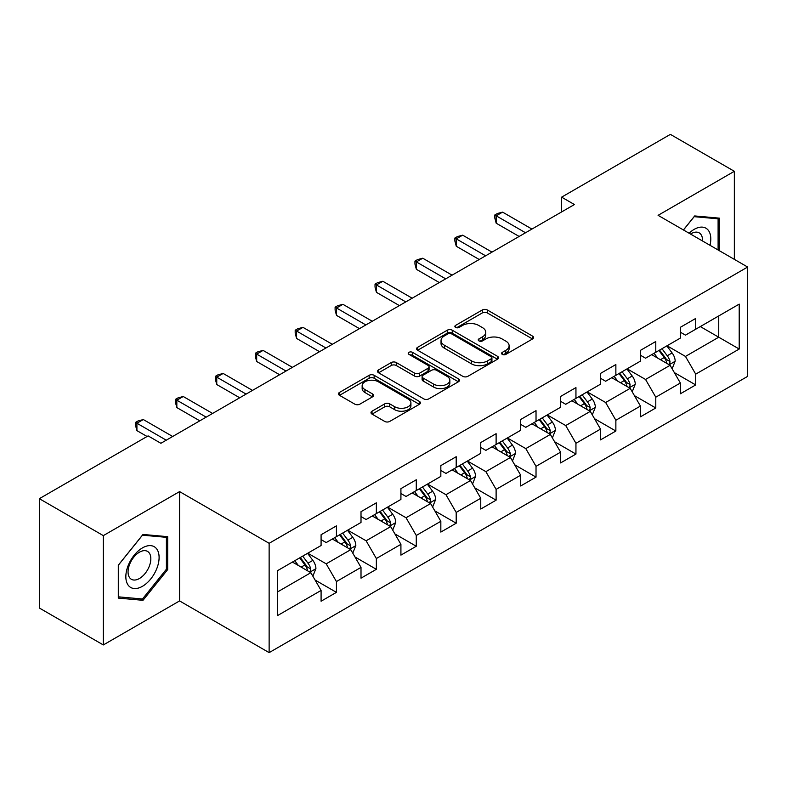 <?xml version="1.0" encoding="UTF-8"?>
<svg xmlns="http://www.w3.org/2000/svg" width="787" height="787" viewBox="0 0 787 787"><rect width="100%" height="100%" fill="white"/><g stroke="black" fill="none" stroke-linecap="round" stroke-linejoin="round"><path stroke-width="1.18" d="M502.322 354.396A2.489 1.436 0 0 0 505.844 354.396L532.524 338.981A3.551 2.046 0 0 0 533.566 337.534A3.551 2.046 0 0 0 532.524 336.088L487.32 309.98A3.551 2.046 0 0 0 482.293 309.98L455.604 325.385A2.489 1.436 0 0 0 454.876 326.408A2.489 1.436 0 0 0 455.604 327.422A2.489 1.436 0 0 0 459.126 327.422L462.579 325.425A11.362 6.562 0 0 1 478.653 325.425L482.421 327.599A11.362 6.562 0 0 1 485.746 332.242A11.362 6.562 0 0 1 482.421 336.885L478.968 338.872A2.489 1.436 0 0 0 478.24 339.895A2.489 1.436 0 0 0 478.968 340.909A2.489 1.436 0 0 0 482.48 340.909L485.933 338.912A11.362 6.562 0 0 1 502.008 338.912L505.775 341.086A11.362 6.562 0 0 1 509.11 345.729A11.362 6.562 0 0 1 505.775 350.372L502.322 352.36A2.489 1.436 0 0 0 501.594 353.373A2.489 1.436 0 0 0 502.322 354.396L502.322 352.36M372.025 411.198A3.551 2.046 0 0 0 370.992 412.654A3.551 2.046 0 0 0 372.025 414.1L384.715 421.429A3.551 2.046 0 0 0 389.732 421.429L419.373 404.311A3.551 2.046 0 0 0 420.415 402.865A3.551 2.046 0 0 0 419.373 401.409L374.159 375.31A3.551 2.046 0 0 0 369.142 375.31L339.502 392.418A3.551 2.046 0 0 0 338.459 393.874A3.551 2.046 0 0 0 339.502 395.32L354.829 404.164A3.551 2.046 0 0 0 359.846 404.164L372.536 396.845A3.551 2.046 0 0 0 373.569 395.399A3.551 2.046 0 0 0 372.536 393.943L364.932 389.555A9.503 5.489 0 0 1 362.148 385.679A9.503 5.489 0 0 1 368.021 380.613A9.503 5.489 0 0 1 378.37 381.803L408.138 398.979A9.503 5.489 0 0 1 410.922 402.865A9.503 5.489 0 0 1 405.049 407.932A9.503 5.489 0 0 1 394.7 406.741L389.732 403.879A3.551 2.046 0 0 0 384.715 403.879L372.025 411.198L372.025 414.1M179.574 491.6L103.323 535.622L39.35 498.683L39.35 608.017L103.323 644.947L179.574 600.924L269.134 652.63L269.134 543.305L179.574 491.6L179.574 600.924M734.34 259.356L734.34 171.3L658.089 215.333L747.65 267.039L269.134 543.305M734.34 171.3L670.376 134.37L561.623 197.153L561.623 211.929M39.35 498.683L148.104 435.9L160.892 443.288L574.412 204.541L561.623 197.153M462.825 376.324A3.551 2.046 0 0 0 467.852 376.324L497.492 359.216A3.551 2.046 0 0 0 498.525 357.76A3.551 2.046 0 0 0 497.492 356.314L452.279 330.215A3.551 2.046 0 0 0 447.252 330.215L417.622 347.323A3.551 2.046 0 0 0 416.579 348.769A3.551 2.046 0 0 0 417.622 350.225L462.825 376.324M409.948 354.927A2.489 1.436 0 0 1 412.467 355.281L412.467 352.33L458.428 378.862A3.551 2.046 0 0 1 459.47 380.318A3.551 2.046 0 0 1 458.428 381.764L428.797 398.871A3.551 2.046 0 0 1 423.77 398.871L378.557 372.772L378.557 369.87A3.551 2.046 0 0 0 377.524 371.326A3.551 2.046 0 0 0 378.557 372.772M378.557 369.87L391.247 362.551A3.551 2.046 0 0 1 396.264 362.551L414.601 373.136A3.551 2.046 0 0 0 419.628 373.136L428.039 368.277A3.551 2.046 0 0 0 429.082 366.831A3.551 2.046 0 0 0 428.039 365.375L408.955 354.357A2.489 1.436 0 0 1 408.227 353.343A2.489 1.436 0 0 1 409.761 352.015A2.489 1.436 0 0 1 412.467 352.33M269.134 652.63L747.65 376.363L747.65 267.039M315.066 580.019L336.433 592.355L336.433 581.563L361.007 567.388L361.007 578.17L376.353 569.306L376.353 558.524L400.917 544.338L400.917 555.12L416.274 546.257L416.274 535.475L440.838 521.289L440.838 532.081L456.194 523.217L456.194 512.426L480.759 498.25L480.759 509.032L496.115 500.168L496.115 489.376L520.679 475.2L520.679 485.982L536.026 477.119L536.026 466.337L560.6 452.151L560.6 462.933L575.946 454.069L575.946 443.288L600.511 429.102L600.511 439.894L615.867 431.03L615.867 420.238L640.431 406.062L640.431 416.844L655.787 407.981L655.787 397.189L680.352 383.013L680.352 393.795L695.708 384.932L695.708 374.15L739.209 349.035L739.209 304.116L718.738 315.941L718.738 337.21L739.209 349.035M336.433 592.355L321.086 601.219L321.086 590.437L277.585 615.552L277.585 570.634L321.086 545.519L321.086 534.737L336.433 525.873L336.433 536.655L361.007 522.47L361.007 511.688L376.353 502.824L376.353 513.606L400.917 499.43L400.917 488.638L416.274 479.775L416.274 490.567L440.838 476.381L440.838 465.599L456.194 456.726L456.194 467.517L480.759 453.332L480.759 442.55L496.115 433.686L496.115 444.468L520.679 430.282L520.679 419.501L536.026 410.637L536.026 421.419L560.6 407.243L560.6 396.451L575.946 387.588L575.946 398.379L600.511 384.194L600.511 373.412L615.867 364.538L615.867 375.33L640.431 361.144L640.431 350.363L655.787 341.499L655.787 352.281L680.352 338.095L680.352 327.313L695.708 318.45L695.708 329.232L739.209 304.116M332.34 539.016L350.766 549.66L326.202 563.836L307.776 553.202M321.086 539.607L326.202 542.568L336.433 536.655M326.202 563.836L336.433 581.563M350.766 549.66L361.007 567.388M372.261 515.977L390.686 526.611L366.122 540.797L347.697 530.153M361.007 516.567L366.122 519.518L376.353 513.606M366.122 540.797L376.353 558.524M390.686 526.611L400.917 544.338M412.181 492.928L430.607 503.562L406.043 517.748L387.617 507.113M400.917 493.518L406.043 496.469L416.274 490.567M406.043 517.748L416.274 535.475M430.607 503.562L440.838 521.289M452.102 469.878L470.518 480.513L445.954 494.698L427.528 484.064M440.838 470.469L445.954 473.43L456.194 467.517M445.954 494.698L456.194 512.426M470.518 480.513L480.759 498.25M492.013 446.829L510.438 457.473L485.874 471.649L467.448 461.015M480.759 447.419L485.874 450.38L496.115 444.468M485.874 471.649L496.115 489.376M510.438 457.473L520.679 475.2M531.933 423.79L550.359 434.424L525.795 448.61L507.369 437.966M520.679 424.38L525.795 427.331L536.026 421.419M525.795 448.61L536.026 466.337M550.359 434.424L560.6 452.151M571.854 400.74L590.28 411.375L565.715 425.56L547.29 414.926M560.6 401.331L565.715 404.282L575.946 398.379M565.715 425.56L575.946 443.288M590.28 411.375L600.511 429.102M611.774 377.691L630.2 388.325L605.636 402.511L587.21 391.877M600.511 378.281L605.636 381.242L615.867 375.33M605.636 402.511L615.867 420.238M630.2 388.325L640.431 406.062M651.695 354.642L670.111 365.286L645.547 379.462L627.131 368.828M640.431 355.232L645.547 358.193L655.787 352.281M645.547 379.462L655.787 397.189M670.111 365.286L680.352 383.013M700.312 326.575L718.738 337.21L685.467 356.422L667.042 345.778M680.352 332.193L685.467 335.144L695.708 329.232M685.467 356.422L695.708 374.15M103.323 535.622L103.323 644.947M277.585 591.913L310.845 572.7L292.42 562.066M310.845 572.7L321.086 590.437M674.341 372.595L695.708 384.932M634.42 395.645L655.787 407.981M594.5 418.694L615.867 431.03M554.579 441.733L575.946 454.069M514.659 464.783L536.026 477.119M474.748 487.832L496.115 500.168M434.827 510.881L456.194 523.217M394.907 533.92L416.274 546.257M354.986 556.97L376.353 569.306M719.377 250.709L719.377 218.147L694.685 215.943L683.421 229.952M118.296 598.1L142.988 600.314L167.68 569.591L167.68 536.665L142.988 534.462L118.296 565.184L118.296 598.1M166.401 568.853L167.68 569.591M140.371 598.799L142.988 600.314M503.316 354.74L505.775 353.324A11.362 6.562 0 0 0 509.11 348.68L509.11 345.729M485.746 332.242L485.746 335.193A11.362 6.562 0 0 1 482.421 339.836L479.962 341.253M532.524 336.088L532.524 338.981L487.32 312.941A3.551 2.046 0 0 0 482.293 312.941L456.598 327.766M497.443 359.246L452.279 333.167A3.551 2.046 0 0 0 447.252 333.167L417.661 350.254M491.206 358.783A2.489 1.436 0 0 0 491.934 357.76A2.489 1.436 0 0 0 491.206 356.747L451.522 333.836A2.489 1.436 0 0 0 448.01 333.836L444.37 335.941A11.362 6.562 0 0 0 441.035 340.584A11.362 6.562 0 0 0 444.37 345.218L471.492 360.879A11.362 6.562 0 0 0 487.566 360.879L491.206 358.783L491.206 361.735A2.489 1.436 0 0 0 491.934 360.721L491.934 357.76M441.035 340.584L441.035 343.535A11.362 6.562 0 0 0 444.37 348.179L444.37 345.218M491.206 361.735L487.566 363.84A11.362 6.562 0 0 1 471.492 363.84L444.37 348.179M378.606 372.802L391.247 365.502L391.247 362.551M429.082 366.831L429.082 369.782A3.551 2.046 0 0 1 428.039 371.228L419.628 376.088A3.551 2.046 0 0 1 414.601 376.088L396.264 365.502A3.551 2.046 0 0 0 391.247 365.502M412.467 355.281L458.388 381.793M433.627 384.115A9.503 5.489 0 0 0 443.986 385.305A9.503 5.489 0 0 0 449.849 380.239A9.503 5.489 0 0 0 447.065 376.363L436.578 370.303A3.551 2.046 0 0 0 431.561 370.303L423.14 375.163A3.551 2.046 0 0 0 422.098 376.619A3.551 2.046 0 0 0 423.14 378.065L433.627 384.115L433.627 387.076A9.503 5.489 0 0 0 443.986 388.266A9.503 5.489 0 0 0 449.849 383.2L449.849 380.239M422.098 376.619L422.098 379.57A3.551 2.046 0 0 0 423.14 381.016L423.14 378.065M433.627 387.076L423.14 381.016M410.922 402.865L410.922 405.817A9.503 5.489 0 0 1 405.049 410.883A9.503 5.489 0 0 1 394.7 409.693L389.732 406.83A3.551 2.046 0 0 0 384.715 406.83L372.074 414.129M362.148 385.679L362.148 388.63A9.503 5.489 0 0 0 364.932 392.516L364.932 389.555M372.487 396.874L364.932 392.516M419.323 404.341L374.159 378.262A3.551 2.046 0 0 0 369.142 378.262L339.551 395.349M672.137 368.788L675.177 361.115A9.592 5.539 -120 0 0 672.118 352.95L666.835 345.896M657.637 358.075L654.046 353.284M668.635 364.43L669.796 363.2L670.003 361.528A9.592 5.539 -120 0 0 667.258 355.754L661.975 348.71M659.575 350.097L665.438 357.918A4.889 2.823 60 0 1 666.323 359.403L670.003 361.528M658.906 350.481L664.189 357.534A9.592 5.539 60 0 1 666.933 363.299M525.539 232.765L496.184 215.815L502.588 212.126L531.933 229.066M519.145 236.454L496.184 223.203L496.184 215.815L494.777 215.008L497.335 213.523L502.588 212.126M496.184 223.203L494.777 217.96L494.777 215.008M716.504 217.891L718.098 218.806L718.098 249.971M683.47 229.981L694.173 216.671L718.098 218.806M710.002 245.298A23.521 13.576 120 0 0 705.929 228.2A23.521 13.576 120 0 0 689.078 233.227M702.516 240.979A16.104 9.296 120 0 0 699.19 232.873A16.104 9.296 120 0 0 690.514 234.054M142.477 586.295A23.521 13.576 120 0 0 159.102 557.491A23.521 13.576 120 0 0 142.477 547.88A23.521 13.576 120 0 0 125.841 576.694A23.521 13.576 120 0 0 142.477 586.295M139.447 578.494A16.104 9.296 120 0 0 149.963 564.299A16.104 9.296 120 0 0 147.494 551.392A16.104 9.296 120 0 0 139.447 552.189A16.104 9.296 120 0 0 128.92 566.384A16.104 9.296 120 0 0 131.39 579.291A16.104 9.296 120 0 0 139.447 578.494M118.552 564.948L142.477 535.19L166.401 537.324L166.401 569.227L142.477 598.996L118.552 596.851L118.493 564.928M164.817 536.409L166.401 537.324M632.217 391.828L635.266 384.164A9.592 5.539 -120 0 0 632.207 375.999L626.924 368.946M617.716 381.124L614.126 376.334M628.715 387.47L629.875 386.24L630.082 384.568A9.592 5.539 -120 0 0 627.337 378.803L622.055 371.749M619.654 373.136L625.517 380.957A4.889 2.823 60 0 1 626.403 382.443L630.082 384.568M618.985 373.53L624.268 380.574A9.592 5.539 60 0 1 627.013 386.348M592.296 414.877L595.346 407.213A9.592 5.539 -120 0 0 592.286 399.048L587.004 391.995M577.796 404.174L574.205 399.383M588.794 410.519L589.955 409.289L590.171 407.617A9.592 5.539 -120 0 0 587.427 401.852L582.144 394.799M579.734 396.186L585.597 404.006A4.889 2.823 60 0 1 586.482 405.492L590.171 407.617M579.065 396.569L584.347 403.623A9.592 5.539 60 0 1 587.092 409.388M485.618 255.805L456.273 238.864L462.667 235.175L492.013 252.115M479.224 259.503L456.273 246.252L456.273 238.864L454.866 238.048L457.424 236.572L462.667 235.175M456.273 246.252L454.866 241.009L454.866 238.048M445.698 278.854L416.353 261.914L422.747 258.215L452.102 275.165M439.303 282.553L416.353 269.302L416.353 261.914L414.946 261.097L417.503 259.621L422.747 258.215M416.353 269.302L414.946 264.058L414.946 261.097M552.385 437.926L555.425 430.253A9.592 5.539 -120 0 0 552.366 422.088L547.083 415.044M537.875 427.213L534.284 422.422M548.873 433.568L550.034 432.338L550.251 430.666A9.592 5.539 -120 0 0 547.506 424.901L542.223 417.848M539.823 419.235L545.676 427.056A4.889 2.823 60 0 1 546.562 428.541L550.251 430.666M539.154 419.619L544.437 426.672A9.592 5.539 60 0 1 547.181 432.437M512.465 460.975L515.505 453.302A9.592 5.539 -120 0 0 512.445 445.137L507.162 438.084M497.955 450.262L494.374 445.472M508.953 456.617L510.124 455.388L510.33 453.715A9.592 5.539 -120 0 0 507.585 447.941L502.303 440.897M499.902 442.284L505.756 450.105A4.889 2.823 60 0 1 506.651 451.59L510.33 453.715M499.233 442.668L504.516 449.721A9.592 5.539 60 0 1 507.261 455.486M472.544 484.015L475.584 476.351A9.592 5.539 -120 0 0 472.525 468.186L467.242 461.133M458.044 473.312L454.453 468.521M469.042 479.657L470.203 478.427L470.41 476.755A9.592 5.539 -120 0 0 467.665 470.99L462.382 463.937M459.982 465.324L465.845 473.144A4.889 2.823 60 0 1 466.73 474.63L470.41 476.755M459.313 465.717L464.596 472.761A9.592 5.539 60 0 1 467.34 478.535M405.787 301.903L376.432 284.953L382.826 281.264L412.181 298.214M399.383 305.592L376.432 292.341L376.432 284.953L375.025 284.146L377.583 282.671L382.826 281.264M376.432 292.341L375.025 287.098L375.025 284.146M365.866 324.952L336.511 308.002L342.916 304.313L372.261 321.253M359.462 328.641L336.511 315.39L336.511 308.002L335.105 307.196L337.662 305.71L342.916 304.313M336.511 315.39L335.105 310.147L335.105 307.196M325.946 348.002L296.591 331.052L302.995 327.362L332.34 344.303M319.552 351.691L296.591 338.44L296.591 331.052L295.184 330.235L297.742 328.759L302.995 327.362M296.591 338.44L295.184 333.196L295.184 330.235M286.025 371.041L256.68 354.101L263.074 350.402L292.42 367.352M279.631 374.74L256.68 361.489L256.68 354.101L255.273 353.284L257.831 351.809L263.074 350.402M256.68 361.489L255.273 356.245L255.273 353.284M246.105 394.09L216.759 377.14L223.154 373.451L252.509 390.401M239.71 397.779L216.759 384.528L216.759 377.14L215.353 376.334L217.91 374.858L223.154 373.451M216.759 384.528L215.353 379.285L215.353 376.334M206.194 417.14L176.839 400.19L183.233 396.5L212.588 413.441M199.79 420.829L176.839 407.577L176.839 400.19L175.432 399.383L177.99 397.897L183.233 396.5M176.839 407.577L175.432 402.334L175.432 399.383M432.624 507.064L435.673 499.401A9.592 5.539 -120 0 0 432.614 491.236L427.331 484.182M418.123 496.361L414.533 491.57M429.122 502.706L430.282 501.476L430.489 499.804A9.592 5.539 -120 0 0 427.744 494.039L422.462 486.986M420.061 488.373L425.924 496.194A4.889 2.823 60 0 1 426.81 497.679L430.489 499.804M419.392 488.757L424.675 495.81A9.592 5.539 60 0 1 427.42 501.575M392.703 530.113L395.753 522.44A9.592 5.539 -120 0 0 392.693 514.275L387.411 507.231M378.203 519.4L374.612 514.609M389.201 525.755L390.362 524.526L390.578 522.853A9.592 5.539 -120 0 0 387.824 517.089L382.551 510.035M380.141 511.422L386.004 519.243A4.889 2.823 60 0 1 386.889 520.728L390.578 522.853M379.472 511.806L384.754 518.859A9.592 5.539 60 0 1 387.499 524.624M352.792 553.163L355.832 545.489A9.592 5.539 -120 0 0 352.773 537.324L347.49 530.271M338.282 542.45L334.691 537.659M349.28 548.805L350.441 547.575L350.658 545.903A9.592 5.539 -120 0 0 347.913 540.128L342.63 533.084M340.23 534.471L346.083 542.292A4.889 2.823 60 0 1 346.969 543.778L350.658 545.903M339.561 534.855L344.844 541.909A9.592 5.539 60 0 1 347.588 547.673M312.872 576.202L315.912 568.539A9.592 5.539 -120 0 0 312.852 560.374L307.569 553.32M298.362 565.499L294.781 560.708M309.36 571.844L310.531 570.624L310.737 568.942A9.592 5.539 -120 0 0 307.992 563.177L302.71 556.124M300.309 557.511L306.163 565.332A4.889 2.823 60 0 1 307.058 566.817L310.737 568.942M299.64 557.904L304.923 564.948A9.592 5.539 60 0 1 307.668 570.723M166.273 440.189L136.918 423.239L143.313 419.55L172.668 436.49M147.08 436.49L136.918 430.627L136.918 423.239L135.512 422.422L138.069 420.947L143.313 419.55M136.918 430.627L135.512 425.383L135.512 422.422M505.775 353.324L505.775 350.372M478.968 340.909L478.968 338.872M482.421 339.836L482.421 336.885M455.604 327.422L455.604 325.385M482.293 312.941L482.293 309.98M487.32 312.941L487.32 309.98M417.622 350.225L417.622 347.323M447.252 333.167L447.252 330.215M452.279 333.167L452.279 330.215M497.492 359.216L497.492 356.314M471.492 363.84L471.492 360.879M487.566 363.84L487.566 360.879M396.264 365.502L396.264 362.551M414.601 376.088L414.601 373.136M419.628 376.088L419.628 373.136M428.039 371.228L428.039 368.277M458.428 381.764L458.428 378.862M384.715 406.83L384.715 403.879M389.732 406.83L389.732 403.879M394.7 409.693L394.7 406.741M372.536 396.845L372.536 393.943M339.502 395.32L339.502 392.418M369.142 378.262L369.142 375.31M374.159 378.262L374.159 375.31M419.373 404.311L419.373 401.409M669.166 364.735L675.118 361.302M667.258 355.754L672.118 352.95M660.441 359.698L664.189 357.534M629.246 387.784L635.198 384.351M627.337 378.803L632.207 375.999M620.52 382.738L624.268 380.574M589.335 410.834L595.277 407.391M587.427 401.852L592.286 399.048M580.599 405.787L584.347 403.623M549.415 433.873L555.366 430.44M547.506 424.901L552.366 422.088M540.679 428.836L544.437 426.672M509.494 456.922L515.446 453.489M507.585 447.941L512.445 445.137M500.768 451.886L504.516 449.721M469.573 479.972L475.525 476.538M467.665 470.99L472.525 468.186M460.848 474.925L464.596 472.761M429.653 503.021L435.605 499.578M427.744 494.039L432.614 491.236M420.927 497.974L424.675 495.81M389.742 526.06L395.684 522.627M387.824 517.089L392.693 514.275M381.006 521.024L384.754 518.859M349.822 549.11L355.773 545.676M347.913 540.128L352.773 537.324M341.086 544.073L344.844 541.909M309.901 572.159L315.853 568.726M307.992 563.177L312.852 560.374M301.165 567.112L304.923 564.948"/></g></svg>
